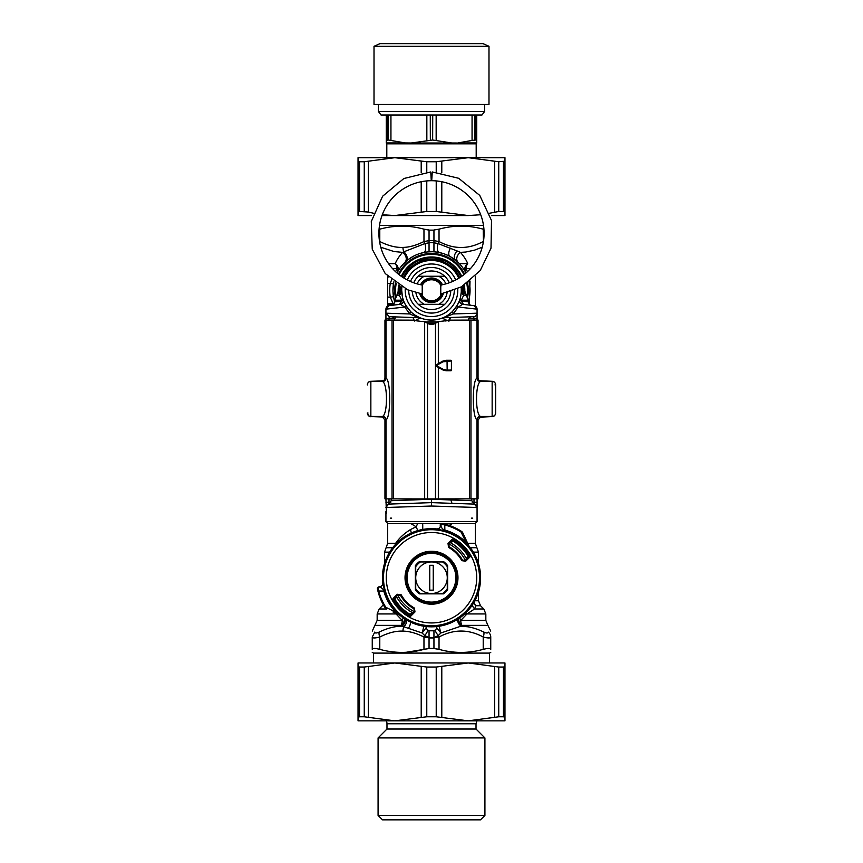 <?xml version="1.0" encoding="UTF-8"?>
<svg xmlns="http://www.w3.org/2000/svg" width="863" height="863" viewBox="0 0 863 863"><rect width="100%" height="100%" fill="white"/><g stroke="black" fill="none" stroke-linecap="round" stroke-linejoin="round"><path stroke-width="1.29" d="M422.223 285.319L422.223 295.243A10.518 10.518 0 0 0 440.777 295.243L440.777 285.319A10.518 10.518 0 0 0 422.223 285.319L422.309 285.178A10.518 10.518 0 0 0 422.287 285.221A10.518 10.518 0 0 1 422.309 285.178M422.395 295.534L422.223 295.243A10.518 10.518 0 0 1 421.597 293.83L422.395 295.534M440.777 295.243L441.403 293.83A10.518 10.518 0 0 1 430.152 300.712A10.518 10.518 0 0 0 441.403 293.83M425.621 279.515A12.265 12.265 0 0 0 420.561 284.725A12.265 12.265 0 0 1 442.439 284.725A12.265 12.265 0 0 0 425.621 279.515M419.655 293.485A12.265 12.265 0 0 0 443.345 293.485A12.265 12.265 0 0 1 419.655 293.485M440.637 285.07A10.518 10.518 0 0 0 422.395 285.027L422.395 285.027A10.518 10.518 0 0 1 440.637 285.07A52.578 52.578 0 0 0 431.716 180.712L432.266 171.953L458.685 178.296L479.774 195.426L491.5 220.497L491.015 248.156L480.238 270.54L461.468 286.818L441.166 293.873M441.079 285.944A10.518 10.518 0 0 0 440.713 285.221A10.518 10.518 0 0 1 441.079 285.944M421.834 293.873L407.638 289.806L385.232 273.571L372.233 249.148L371.295 221.489L382.611 196.246L403.862 178.522L430.734 171.953L431.284 180.712A52.578 52.578 0 0 0 422.363 285.07M391.64 518.134L390.27 518.134M471.36 518.134L472.741 518.134M386.419 513.323L385.934 498.857M388.555 504.111L391.187 500.713L431.5 499.246L431.5 506.031L385.934 507.498L388.555 504.111L431.5 502.633L451.996 503.334L450.831 499.947L431.5 499.246M431.5 506.031L477.066 507.498L474.445 504.111L477.066 507.498A3.506 3.506 0 0 0 474.445 504.111L471.813 500.713L450.831 499.947M473.992 320.054L473.992 318.425L477.066 318.425L477.066 313.183A3.506 3.506 0 0 1 473.69 316.689L444.337 317.713A3.506 2.772 -92 0 0 442.805 318.382L445.308 319.666A7.012 2.524 -118.6 0 0 445.664 320.928M450.001 317.519L448.501 321.025L445.308 319.666M452.449 311.467L453.248 313.959L458.231 307.023L477.066 309.159L477.066 313.183L453.248 313.959L443.787 317.681A3.506 2.999 67.8 0 0 442.762 317.864L442.805 318.382M443.787 317.681L444.337 317.713M444.132 317.271L443.194 317.692M445.783 316.43L445.783 316.43A3.506 0.863 61.4 0 1 446.613 316.829M448.307 314.887L451.295 312.557M452.46 311.467L457.261 305.265L458.231 307.023L462.665 304.283A3.506 3.506 97 0 1 459.774 299.698L459.742 299.774M401.802 287.864L401.878 287.099L400.853 286.991L399.752 287.767L399.752 292.33L401.802 287.864A3.506 1.111 4.7 0 1 400.95 288.501L400.853 286.991A30.82 30.82 0 0 1 400.917 286.473M401.705 290.108L401.726 289.17M401.737 288.889L401.77 288.231M402.805 298.307A7.012 2.438 -15.6 0 1 401.726 300.195A33.668 23.074 94 0 0 401.899 300.907L399.504 304.391L400.335 304.283A3.506 3.506 147.6 0 0 403.226 299.698L402.773 298.21M402.438 296.84L401.705 290.281A7.012 6.57 -0 0 1 399.289 295.243L400.95 288.501M389.483 305.621L391.619 305.362C392.924 305.416 393.949 304.261 394.693 301.877L401.899 300.907L403.258 299.795M403.69 300.971L403.916 301.543M403.992 301.737L405.146 304.197M389.008 305.675L385.934 309.159L389.008 305.675L400.335 304.283L404.769 307.023L405.739 305.265L410.54 311.467M415.524 315.426L419.677 317.627M442.762 317.864C435.254 320.788 427.746 320.788 420.238 317.864L414.499 321.025L412.999 317.519M459.267 301.079L457.261 305.265M460.335 297.789L459.774 299.698L461.101 300.907L468.016 301.845M465.61 294.51A7.012 6.936 1.4 0 1 464.79 291.09A33.301 33.301 0 0 1 464.758 292.007A33.301 33.301 0 0 0 464.79 291.09L464.391 285.07A33.301 33.301 0 0 1 464.726 288.037A33.301 33.301 0 0 0 464.391 285.07A33.301 33.301 0 0 1 464.79 291.09L466.257 295.243L463.248 292.33A7.012 6.99 175.5 0 1 461.209 287.94L461.295 290.874M461.23 292.309L460.637 296.516M464.79 291.316L463.248 287.767L463.248 292.33L462.05 288.501A3.506 1.111 -4.7 0 1 461.198 287.864L461.122 287.099A29.795 29.795 0 0 0 461.122 287.012A29.795 29.795 0 0 1 432.536 320.065A29.795 29.795 0 0 0 461.122 287.012A29.795 29.795 0 0 1 461.122 287.099L462.147 286.98A30.82 30.82 0 0 0 462.083 286.473M385.934 320.054L385.934 318.425L389.008 318.425L389.31 316.689L385.934 313.183L385.934 309.159L404.769 307.023L409.752 313.959L410.551 311.467M418.663 317.713L389.31 316.689L385.934 313.183L409.752 313.959L418.663 317.713A3.506 2.772 -88 0 1 420.195 318.382M395.114 318.641L394.963 316.883M383.021 416.829L383.625 417.217A3.506 3.506 0 0 0 382.546 417.012L383.636 417.228M385.934 502.266L389.008 502.266L389.008 498.879M387.26 504.747L386.473 505.621M389.17 503.884L389.008 502.266L390.853 502.201M425.621 322.082L437.379 322.082A68.36 68.36 0 0 0 425.621 322.082M419.213 317.681A3.506 2.999 112.2 0 1 420.227 317.864M473.83 503.884L473.992 502.266L472.147 502.201M462.05 288.501L462.147 286.991L463.248 287.767M401.791 287.94A7.012 6.99 4.5 0 1 399.752 292.33L396.764 295.243L399.289 295.243L401.726 300.195L394.693 300.195L397.379 294.607M367.411 413.733L367.347 413.107C367.714 415.34 368.835 416.505 370.734 416.602L369.547 416.225M369.666 381.608L370.712 381.306C368.835 381.392 367.714 382.568 367.347 384.812L367.347 384.909A3.506 3.506 -0 0 1 370.853 381.403L382.352 381.424A3.506 3.506 91.6 0 0 385.858 377.918L384.952 377.897C384.736 380.022 383.56 381.187 381.435 381.403M367.347 384.79L367.411 384.164M369.159 381.737L383.506 380.723A3.506 3.506 0 0 1 382.546 380.896L382.967 381.047M385.934 318.425L385.934 313.183M461.198 287.864L463.711 295.243L461.274 300.195A33.679 23.085 -94 0 1 461.101 300.907L463.496 304.391L466.214 304.725M461.295 290.281A7.012 6.57 180 0 0 463.711 295.243L466.257 295.243L468.307 300.195L461.274 300.195A7.012 2.438 -164.4 0 1 460.195 298.307M458.76 278.253A29.795 29.795 0 0 0 404.24 278.253A29.795 29.795 0 0 1 458.76 278.253A29.795 29.795 0 0 0 417.217 264.132A29.795 29.795 0 0 1 458.76 278.253M399.752 287.767L399.299 292.762M399.504 304.391L396.786 304.725M396.387 301.651L398.933 301.306M400.335 304.283A3.506 3.506 83 0 0 403.226 299.698M463.442 285.664A32.276 32.276 0 0 1 463.701 288.134L463.701 292.762M468.728 318.609L473.992 318.425L473.69 316.689A3.506 3.506 0 0 0 477.066 313.183A3.506 3.506 0 0 1 473.69 316.689M459.774 299.698A3.506 3.506 0 0 0 462.665 304.283L463.496 304.391M462.665 304.283L473.992 305.675L477.066 309.159A3.506 3.506 0 0 0 474.078 305.685A3.506 3.506 0 0 1 477.066 309.159L473.992 305.675M477.066 318.425L477.066 320.054M480.033 381.047L492.288 381.306C494.165 381.392 495.286 382.568 495.653 384.812L495.653 384.93A3.506 3.506 180 0 0 492.147 381.424L492.147 416.484A3.506 3.506 180 0 0 495.653 412.978L495.653 384.93A3.506 3.506 180 0 0 492.147 381.424L480.648 381.424C478.523 381.219 477.347 380.044 477.142 377.918A21.09 1.1 90 0 0 477.012 378.08C472.093 380.076 472.093 417.897 477.012 419.828A21.09 1.1 90 0 0 477.142 419.99L478.048 419.957L481.144 416.484M495.589 384.164L495.653 384.909A3.506 3.506 180 0 0 492.147 381.403L492.147 381.424M492.266 381.306L479.494 380.723M495.589 413.733L495.653 413.107C495.286 415.34 494.165 416.505 492.266 416.602L479.375 417.217A3.506 3.506 0 0 1 480.454 417.012L493.453 416.225M479.375 417.217A3.506 3.506 0 0 1 480.454 417.012L479.979 416.829M477.066 498.857L477.066 502.266L473.992 502.266L473.992 498.879M477.066 521.64L475.319 523.399L387.681 523.399L385.934 521.64L477.066 521.64L477.066 502.266M370.734 416.602L382.546 417.012L369.159 416.16M383.506 380.723A3.506 3.506 0 0 1 382.546 380.896L370.734 381.306M385.934 309.159A3.506 3.506 0 0 1 388.922 305.685A3.506 3.506 0 0 0 385.934 309.159M399.558 285.664A32.276 32.276 0 0 0 399.299 288.134L398.404 290.281A7.012 6.181 -137.6 0 1 397.099 294.887M398.404 290.281L398.21 291.09A7.012 6.936 178.6 0 1 397.39 294.51M464.596 290.281A7.012 6.181 -42.4 0 0 465.901 294.887M473.517 305.621L471.381 305.362C469.882 305.275 468.846 304.11 468.307 301.877L468.307 300.195M492.288 416.592L493.841 416.16M495.653 413.107L495.535 413.981L495.653 413.107M398.21 291.09A33.301 33.301 0 0 1 398.609 285.07L398.21 291.09A33.301 33.301 0 0 0 398.275 292.589A33.301 33.301 0 0 1 398.21 291.09L397.39 294.596M401.273 276.311A33.301 33.301 0 0 1 461.727 276.311L449.44 262.223L431.5 256.98L413.56 262.223L401.273 276.311M393.301 295.556L394.693 301.77A38.565 38.565 0 0 1 393.895 281.759M397.034 272.999A38.565 38.565 0 0 1 465.966 272.999L465.513 272.125M469.957 287.411L469.105 281.759A38.565 38.565 0 0 1 468.307 301.77L468.695 300.453M468.836 299.914L469.127 298.706M467.39 271.726L466.074 268.652A7.012 3.646 151.7 0 0 465.437 271.974L465.211 271.565M465.081 271.338L464.596 270.497M464.531 270.389L461.845 266.484M461.834 266.473L460.141 264.456M459.731 264.013L458.188 262.449M465.437 271.974A7.012 6.3 151.7 0 1 467.692 263.69C466.667 260.615 464.251 256.84 460.464 252.374A7.012 5.437 133.7 0 0 458.134 262.395L449.99 256.44L444.531 253.992M441.759 253.107L433.949 251.683L427.703 251.91M425.61 252.179L420.346 253.366M413.711 256.074L408.275 259.504L402.816 264.51M402.751 264.585L399.731 268.436M399.332 269.019L398.285 270.691M398.123 270.971L397.563 271.974A7.012 6.3 28.3 0 0 395.308 263.69C396.344 260.604 398.749 256.84 402.536 252.374A7.012 5.437 46.3 0 1 404.866 262.395L405.858 261.478A7.012 5.027 48.3 0 0 403.819 251.823L402.536 252.374L393.938 251.511L380.799 247.239M397.422 272.233L397.066 272.924M391.575 279.871L390.313 283.334L393.474 283.916L392.956 291.263L393.981 299.181M393.474 283.916A38.393 38.22 -90 0 0 392.945 289.946M392.945 290.615A38.393 38.22 -90 0 0 393.474 296.645L390.313 297.228L393.161 303.733L394.078 303.852M393.798 298.361L393.97 299.127M394.38 300.734L394.553 301.327M445.912 283.862A15.771 15.771 0 0 0 438.728 276.257L418.264 276.257A19.277 19.277 0 0 0 413.733 282.784M412.266 291.543A19.277 19.277 0 0 0 444.736 304.305A19.277 19.277 0 0 0 450.734 291.543M444.736 304.305L418.264 304.305M449.267 282.784A19.277 19.277 0 0 0 418.264 276.257M438.728 276.257L444.736 276.257M401.878 287.012A29.795 29.795 0 0 0 432.536 320.065A29.795 29.795 0 0 1 401.878 287.012M447.271 577.735A15.771 15.771 0 0 1 431.5 593.507L420.41 593.507A19.277 19.277 0 0 1 415.729 588.814L415.729 577.735A15.771 15.771 0 0 1 431.5 561.953A15.771 15.771 0 0 1 447.271 577.735L447.271 588.814A19.277 19.277 0 0 1 442.59 593.507L431.5 593.507A15.771 15.771 0 0 1 415.729 577.735L415.729 566.646A19.277 19.277 0 0 1 420.41 561.953L442.59 561.953A19.277 19.277 0 0 1 447.271 566.646L447.271 577.735M433.248 590.152L433.248 565.308L429.752 565.308L429.752 590.152L433.248 590.152M442.719 523.668L440.615 525.394A1.748 1.748 0 0 1 442.719 523.668L442.719 523.668A55.21 55.21 0 0 1 443.636 523.873A55.21 55.21 0 0 0 442.719 523.668A1.748 1.748 0 0 0 440.615 525.394L442.374 524.434A1.758 1.305 -77.3 0 1 443.636 523.873L444.779 524.984L444.844 530.044C443.064 529.753 441.662 528.232 440.615 525.491L442.719 523.668L443.636 523.873A55.21 55.21 0 0 1 461.522 531.392L461.069 532.083A3.506 1.877 155 0 1 462.795 532.859A3.506 3.506 0 0 0 461.522 531.392M442.374 524.434L444.779 524.984A54.391 54.391 0 0 1 461.069 532.083L466.096 542.298L469.213 546.624L462.795 532.859M468.501 555.599A43.118 43.118 0 0 0 468.35 555.341L467.757 554.391A43.118 43.118 0 0 0 453.916 540.896M467.778 554.424A43.118 43.118 0 0 0 467.757 554.391L469.429 554.618L469.666 557.261A2.449 2.438 -83.2 0 0 470.022 554.251L469.429 554.618A44.412 44.412 0 0 0 454.618 539.807L454.833 541.479L453.895 540.885A43.118 43.118 0 0 0 453.636 540.723M394.499 599.861A43.118 43.118 0 0 0 394.65 600.119L395.243 601.069A43.118 43.118 0 0 0 408.167 613.992A43.118 43.118 0 0 0 408.199 614.003M394.671 600.152A43.118 43.118 0 0 0 395.243 601.069L393.571 600.842L393.334 598.199A2.449 2.438 -83.2 0 0 392.978 601.209L393.571 600.842A44.412 44.412 0 0 0 408.382 615.664L408.167 613.992L409.105 614.575A43.118 43.118 0 0 0 409.364 614.736M382.708 582.967C382.687 585.287 381.522 586.581 379.213 586.851C381.996 587.897 383.517 589.3 383.808 591.079L378.749 591.004A54.391 54.391 0 0 0 385.847 607.304A3.506 1.877 -65 0 0 386.624 609.019A3.506 3.506 0 0 1 385.157 607.746L385.847 607.304L396.063 612.331L400.4 615.448A3.506 3.484 -65 0 1 401.101 615.88L396.646 611.759A48.706 48.706 0 0 1 384.596 590.853L382.708 582.967A49.072 49.072 0 0 1 436.732 528.933C439.051 528.911 440.346 527.757 440.615 525.448M378.199 588.609L379.159 586.851A1.748 1.748 0 0 0 377.444 588.954L379.159 586.851A1.748 1.748 0 0 0 377.444 588.954A55.21 55.21 0 0 0 377.638 589.861A1.758 1.305 -12.7 0 1 378.199 588.609L378.749 591.004L377.444 588.954A55.21 55.21 0 0 0 385.157 607.746M443.593 561.608L419.407 561.608A20.162 20.162 0 0 0 415.373 565.643L415.373 589.828A20.162 20.162 0 0 0 419.407 593.863L443.593 593.863A20.162 20.162 0 0 0 447.627 589.828L447.627 565.643A20.162 20.162 0 0 0 443.593 561.608M453.809 565.545A25.415 25.415 0 0 0 409.796 564.51A25.415 25.415 0 0 0 430.896 603.14A25.415 25.415 0 0 0 453.809 565.545A25.415 25.415 0 0 0 409.796 564.51A25.415 25.415 0 0 0 430.896 603.14A25.415 25.415 0 0 0 453.809 565.545M465.524 542.881L466.096 542.298A49.525 49.525 0 0 0 444.844 530.044L444.618 530.831A48.706 48.706 0 0 1 465.524 542.881L469.192 546.301A49.072 49.072 0 0 1 400.065 615.416L401.101 615.88M444.618 530.831L436.732 528.976C439.051 528.954 440.346 527.789 440.615 525.491M392.956 611.975L399.871 615.2M379.256 586.851L379.256 586.851C381.565 586.581 382.719 585.287 382.741 582.967M384.596 590.853L383.808 591.079A49.525 49.525 0 0 0 396.063 612.331L396.646 611.759M400.065 615.416A3.538 3.538 32.1 0 0 399.299 614.931M469.645 547.325A3.506 3.484 -25 0 1 469.213 546.624L468.965 546.106M468.695 545.524L468.695 545.524A3.538 3.538 57.9 0 0 469.192 546.301M465.34 560.367L469.17 556.764L467.886 556.624A1263.572 44.099 -45 0 1 466.635 557.962L467.002 558.631L465.34 560.367A38.037 38.037 0 0 0 448.857 543.895L450.605 542.234A29327.318 1023.507 -45 0 1 451.273 542.6A1263.572 44.099 -45 0 1 452.611 541.349L453.895 540.885M397.746 595.006L393.83 598.695L395.114 598.846A1263.572 44.099 135 0 1 396.365 597.509L395.998 596.84L397.746 595.006L400.508 595.384L401.155 594.78A34.811 34.811 0 0 0 414.445 608.081L413.852 608.728L414.488 611.457L414.111 608.685A35.512 35.512 0 0 1 400.54 595.125L397.282 594.251L393.334 598.199M414.229 611.489L412.395 613.237A29327.318 1023.507 135 0 1 411.727 612.859A1263.572 44.099 135 0 1 410.389 614.111L409.105 614.575M395.114 598.846L394.65 600.119M467.886 556.624L468.35 555.341M392.978 601.209A45.113 45.113 0 0 0 408.026 616.258L410.54 615.405L410.389 614.111M400.508 595.384A35.674 35.674 0 0 0 413.852 608.728M414.984 611.953L411.036 615.902L410.54 615.405L414.488 611.457L414.984 611.953L414.445 608.081M462.492 560.087L461.845 560.68A34.811 34.811 0 0 0 448.555 547.39L449.148 546.732A35.674 35.674 0 0 1 462.492 560.087L465.254 560.454M469.666 557.261L465.718 561.209L462.46 560.335A35.512 35.512 0 0 0 448.889 546.775L448.016 543.517L448.555 547.39M470.022 554.251A45.113 45.113 0 0 0 454.974 539.202L452.46 540.065L452.611 541.349M448.857 543.895L449.148 546.732M448.016 543.517L451.964 539.569L452.46 540.065L448.771 543.97M449.299 525.47L452.471 523.399M469.353 304.38L470.022 281.036M412.827 612.859A39.784 39.784 0 0 1 396.365 596.409M450.173 542.6A39.784 39.784 0 0 1 466.635 559.062M414.143 611.576A38.037 38.037 0 0 1 397.66 595.092M410.076 614.348A42.416 42.416 0 0 1 394.887 599.149M452.924 541.123A42.416 42.416 0 0 1 468.113 556.311M478.469 591.942L478.469 600.767L480.529 605.729L475.837 605.729A7.012 6.656 25.3 0 1 473.755 602.698M474.1 602.104A7.012 6.343 90 0 0 475.837 605.729L474.564 608.976L466.969 613.938L485.837 613.938L485.837 620.4L487.886 625.362L461.899 625.362A7.012 5.448 52.2 0 1 458.49 618.717M466.193 612.439L466.969 613.938L460.788 620.4A7.012 3.161 52.2 0 1 459.763 617.854M467.757 626.786L460.95 626.16L440.874 633L436.689 627.822M436.085 629.17L435.901 629.397C435.049 630.799 435.869 632.838 438.361 635.502L440.874 633L438.868 625.427M437.217 626.473L436.754 627.272A3.506 3.506 0 0 1 433.949 630.54L433.949 648.404A114.606 114.606 0 0 1 429.051 648.404L429.051 637.865L423.97 637.013A7.012 3.215 -63.1 0 1 424.639 635.502L422.126 633L424.132 625.427M387.681 276.225L387.681 304.607L392.687 305.049M410.508 622.094A7.012 4.056 -61.4 0 1 408.372 628.318L422.126 633L426.279 627.606L425.783 626.473M433.949 258.102L433.949 257.066M455.524 260.119A7.012 4.509 128.5 0 1 457.142 250.96L460.464 252.374L465.686 252.039L474.434 250.184L482.201 247.239M485.837 620.4L460.788 620.4A7.012 3.776 90 0 0 461.899 625.362A68.878 26.58 170.7 0 1 460.95 626.16C467.973 626.182 475.599 628.145 483.819 632.05C486.538 633.313 487.994 633.313 488.188 632.05C488.857 624.1 488.857 624.1 488.188 632.05A7.012 6.419 180 0 1 490.745 637.013C490.572 638.275 488.059 638.275 483.215 637.013A7.012 3.215 -63.1 0 0 483.819 632.05M439.202 252.503A7.012 2.967 101.5 0 1 438.059 243.571L433.949 242.773L433.949 240.669L439.03 241.521C453.755 249.472 468.48 249.472 483.215 241.521A7.012 3.215 -116.9 0 1 483.366 241.942M457.142 250.96L438.059 243.571A7.012 3.215 -63.1 0 0 439.03 241.521L439.03 229.17L433.949 229.99L433.949 251.683L429.051 251.683L429.051 230.13L433.949 230.13M457.53 619.343A7.012 5.34 -126.4 0 0 460.95 626.171M472.05 605.373L474.564 608.976L483.787 608.976L474.564 608.976M426.279 627.606L426.128 626.516A3.506 3.506 0 0 1 426.246 627.272L426.279 627.606M426.84 629.073L427.099 629.397C427.951 630.799 427.131 632.838 424.639 635.502L429.051 637.66M436.721 627.606L436.754 627.272A3.506 3.506 0 0 1 436.872 626.516L436.754 627.272L436.872 626.516M445.222 523.399L445.847 524.413M440.259 525.071L440.691 523.399A3.506 3.506 0 0 0 440.259 525.071L440.27 524.952M433.949 637.66L438.361 635.502A7.012 3.215 -116.9 0 1 439.03 637.013L429.051 637.865L429.051 630.799L433.949 630.799M423.798 252.503A7.012 2.967 78.5 0 0 424.941 243.571L403.819 251.823A7.012 3.506 -91.6 0 1 402.945 247.401C409.245 247.336 416.257 245.372 423.97 241.521L429.051 240.669L429.051 242.773L424.941 243.571A7.012 3.215 -116.9 0 1 423.97 241.521L423.97 229.17C409.245 225.135 394.51 225.135 379.785 229.17L379.062 229.353M387.681 277.023L388.447 276.991M393.56 304.456L393.161 303.733L387.681 303.539M408.372 628.318L402.05 626.16A68.857 26.57 -170.7 0 1 401.101 625.362A7.012 5.448 127.8 0 0 404.51 618.717M490.745 637.013C490.745 629.062 490.745 629.062 490.745 637.013L490.745 649.354L490.745 637.013M487.325 637.854L489.936 637.822M433.949 648.534L439.03 649.354L433.949 648.404A114.606 114.606 180 0 1 429.051 648.404L423.97 649.354C409.245 653.399 394.51 653.399 379.785 649.354C374.952 648.145 372.449 648.145 372.255 649.354L372.255 637.013L372.255 649.354C372.255 653.399 372.255 653.399 372.255 649.354C372.255 653.399 372.255 653.399 372.255 649.354M374.272 637.951L375.017 637.919M379.785 649.354L379.785 637.013C374.941 638.275 372.428 638.275 372.255 637.013C372.255 629.062 372.255 629.062 372.255 637.013L374.812 632.05C374.143 624.1 374.143 624.1 374.812 632.05C375.006 633.313 376.462 633.313 379.181 632.05C387.401 628.145 395.027 626.182 402.05 626.16A7.012 5.34 -53.6 0 0 405.47 619.343M373.485 662.967L373.485 653.097L489.515 653.097L490.745 652.396M483.442 241.457L483.215 229.17C468.49 225.103 453.755 225.103 439.03 229.17L433.949 229.99M429.051 230.13L423.83 229.137M379.504 225.426L483.496 225.426M429.051 630.799L429.051 630.54A3.506 3.506 0 0 1 426.246 627.272M422.741 525.071L422.665 529.461A3.506 3.506 0 0 0 422.741 528.771L422.741 525.071A3.506 3.506 0 0 0 422.309 523.399L422.73 524.963M417.811 530.605L416.128 526.775L410.497 529.558C404.057 533.604 399.116 538.167 395.675 543.28A7.012 4.703 -140.3 0 1 395.901 543.949M417.778 523.399L416.128 526.775L410.497 523.366M396.279 613.528L393.172 612.072M403.237 617.854L402.212 620.4L396.031 613.938L377.163 613.938L379.213 608.976L386.538 608.976M406.797 620.141A7.012 4.876 -55.8 0 1 403.798 626.754A7.012 3.506 -88.4 0 0 402.945 631.133C395.998 630.799 388.285 632.762 379.785 637.013A7.012 3.215 -116.9 0 1 379.181 632.05M483.215 649.354L483.215 637.013C468.49 629.062 453.755 629.062 439.03 637.013L439.03 649.354C453.755 653.431 468.49 653.431 483.215 649.354C488.048 648.145 490.551 648.145 490.745 649.354C490.745 653.399 490.745 653.399 490.745 649.354C490.745 653.399 490.745 653.399 490.745 649.354M423.668 649.429L406.279 652.266M429.051 648.534L423.97 649.354L423.97 637.013C416.257 633.151 409.256 631.198 402.945 631.133M483.938 229.353L483.215 229.17M393.107 226.635L400.702 226.149M429.051 229.99L423.97 229.17M397.563 271.974A7.012 3.657 28.3 0 0 396.926 268.652L395.61 271.726M429.051 258.102L429.051 257.066M417.53 320.96L412.385 320.141L384.952 320.054L384.952 377.897M445.437 320.96L450.615 320.141L478.048 320.054L450.615 320.141L437.768 321.705L435.437 323.409A66.958 66.958 180 0 0 435.437 323.398L435.437 323.409A8.759 8.759 -0 0 1 427.563 323.398L427.563 323.398A66.958 66.958 180 0 0 427.541 323.398L425.232 321.705L420.864 321.349M382.352 416.484L382.449 416.484A3.506 3.506 -88.4 0 0 382.363 416.484A17.594 1.1 -90 0 0 382.492 416.354C387.789 414.736 387.789 383.226 382.492 381.554A17.594 1.1 -90 0 0 382.352 381.424L370.853 381.424A3.506 3.506 -0 0 0 367.347 384.93A3.506 3.506 -0 0 1 370.853 381.424L370.853 416.484L382.352 416.484L370.853 416.484A3.506 3.506 -0 0 1 367.347 412.978L367.347 412.946M382.449 416.484L382.449 416.484A3.506 3.506 -88.4 0 1 385.858 419.99L384.952 419.957L381.856 416.484M420.691 321.338L412.385 320.141L384.952 320.054M442.331 321.338L437.768 321.705L435.47 323.398L427.53 323.398L427.53 498.922L478.048 498.836L478.048 419.957M425.232 321.705L427.53 323.398M385.858 419.99A21.09 1.1 -90 0 0 385.988 419.828C390.907 417.897 390.907 380.076 385.988 378.08A21.09 1.1 -90 0 0 385.858 377.918M477.142 419.99C477.347 417.854 478.523 416.689 480.648 416.484L480.648 416.484A17.594 1.1 90 0 1 480.508 416.354C475.211 414.736 475.211 383.226 480.508 381.554C478.393 381.338 477.228 380.184 477.012 378.08L477.012 320.087M382.492 416.354C384.607 416.57 385.772 417.724 385.988 419.828L385.988 498.857L427.53 498.922M384.952 419.957L384.952 498.836L385.988 498.857M478.048 320.054L478.048 377.897C478.264 380.022 479.44 381.187 481.565 381.403L480.648 381.424A17.594 1.1 90 0 0 480.508 381.554M447.207 360.95L447.908 360.249L446.095 360.259L445.847 360.961L450.713 360.249A0.701 0.701 -0 0 1 451.414 360.961L450.713 360.249L446.095 360.259L442.59 361.198L447.886 360.259M437.768 321.705L442.158 321.349M481.565 381.403L492.147 381.403M495.653 393.56L495.653 410.173L495.653 393.56M447.034 360.259L447.163 370.076L451.414 370.065C449.763 370.961 453.69 370.777 447.034 370.777L450.713 370.766A0.701 0.701 180 0 0 451.414 370.065L451.414 360.95L442.956 361.813L436.344 365.524L442.956 369.235L446.203 370.076L446.095 370.777L447.163 370.076L446.203 370.076M442.59 369.839L446.095 370.777L442.59 369.839L436.16 366.128A0.701 0.701 -0 0 1 435.815 365.524L435.815 365.513A0.701 0.701 -0 0 1 436.16 364.909L436.16 366.128L442.59 369.839L442.956 369.235M446.203 360.961L445.944 360.259M379.914 43.657L483.086 43.657L379.914 43.657L374.013 46.3L374.013 104.488L488.987 104.488L488.987 46.3L374.013 46.3M378.393 104.488L378.393 111.5L484.607 111.5L484.607 104.488M378.393 111.5L381.025 115.006L432.73 115.006L432.654 140.011L451.834 143.01L411.166 143.01L432.654 140.011M484.607 111.5L481.975 115.006L432.73 115.006M430.346 140.011L430.27 115.006M476.117 143.841L476.117 143.841A0.874 0.874 -76.2 0 1 476.721 143.01L476.721 143.053A0.874 0.874 0 0 0 476.193 143.851L476.193 157.681M386.807 157.681L386.807 143.851A0.874 0.874 0 0 0 386.279 143.053L386.279 143.01A0.874 0.874 76.2 0 1 386.883 143.841L475.998 143.83A0.874 0.874 90 0 1 476.581 142.999A0.874 0.874 -90 0 0 476.721 142.934L457.832 142.934L457.401 143.83M406.937 143.841L406.613 143.01L386.279 142.934A0.874 0.874 90 0 0 386.419 142.999A0.874 0.874 90 0 1 387.002 143.83M405.599 143.83L405.168 142.934L411.166 143.01L411.446 143.841M451.554 143.841L451.834 143.01L456.387 143.01L456.063 143.841M472.061 115.006L472.061 140.442L457.832 142.934L476.721 142.934L476.721 140.442L475.783 140.011L476.721 140.442L476.721 115.006M387.217 115.006L387.217 140.011L386.279 140.442L386.279 115.006L386.279 140.442L388.372 140.011L405.168 142.934L386.279 142.934L386.279 140.442M472.061 140.442L475.783 140.011L475.783 115.006M491.597 215.556L504.963 215.556L504.963 212.039L503.463 211.489L504.963 212.039L504.963 161.198L498.738 161.759L468.231 157.681L436.225 161.759L426.775 161.759L394.769 157.681L369.17 157.681M468.231 215.556L381.996 215.556L394.769 215.556L426.775 211.489L436.225 211.489L468.231 215.556L480.702 214.747M373.517 213.258L368.339 212.039L368.339 161.198L394.769 157.681L358.037 157.681L358.037 161.198L359.537 161.759L358.037 161.198L358.037 212.039L359.537 211.489L358.037 212.039L358.037 215.556L371.403 215.556M493.83 157.681L468.231 157.681L504.963 157.681L504.963 161.198L503.463 161.759L503.463 211.489L498.738 211.489L489.483 213.258M382.298 214.747L394.769 215.556M368.339 212.039L359.537 211.489L359.537 161.759L364.262 161.759L364.262 211.489M368.339 161.198L364.262 161.759M394.769 157.681L468.231 157.681M378.08 815.395L382.525 819.85L480.475 819.85L484.92 815.395L378.08 815.395L378.08 737.93L484.92 737.93L476.02 729.03L386.98 729.03L386.98 723.766A7.012 7.012 0 0 0 386.344 720.842M371.403 662.967L491.597 662.967M468.231 662.967L504.963 662.967L504.963 666.484L503.463 667.045L498.738 667.045L468.231 662.967L436.225 667.045L426.775 667.045L394.769 662.967L364.262 667.045L359.537 667.045L358.037 666.484L358.037 662.967L394.769 662.967M369.17 720.842L394.769 720.842L426.775 716.775L436.225 716.775L468.231 720.842L493.83 720.842M358.037 666.484L359.537 667.045L359.537 716.775L364.262 716.775L394.769 720.842L358.037 720.842L358.037 717.326L359.537 716.775L358.037 717.326L358.037 666.484L358.037 717.326M503.463 667.045L504.963 666.484L504.963 717.326L503.463 716.775L504.963 717.326L504.963 720.842L468.231 720.842L498.738 716.775L503.463 716.775L503.463 667.045M468.231 720.842L394.769 720.842M441.921 284.833A11.758 11.758 0 0 0 421.079 284.833M420.216 293.593A11.758 11.758 0 0 0 442.784 293.593M421.597 293.83A10.518 10.518 0 0 0 422.223 295.243M421.834 284.973A11.025 11.025 0 0 1 441.166 284.973M441.975 293.733A11.025 11.025 0 0 1 421.025 293.733M471.813 498.89L471.813 500.713L474.445 504.111L451.996 503.334M450.702 317.498L449.148 320.993M389.008 320.054L389.008 318.425L394.272 318.609M367.347 412.978C368.835 416.203 370 417.368 370.853 416.484L370.853 416.484A3.506 3.506 -0 0 1 367.347 412.978L368.026 412.999M459.645 277.713A30.82 30.82 0 0 0 403.355 277.713M494.974 384.909L495.653 384.909M383.625 417.217A3.506 3.506 0 0 0 382.546 417.012L383.625 417.217M402.126 276.904A32.276 32.276 0 0 1 460.874 276.904M466.959 296.063A35.933 35.933 0 0 0 466.786 283.474M463.884 274.714A35.933 35.933 0 0 0 399.116 274.714M396.214 283.474A35.933 35.933 0 0 0 396.041 296.063M395.351 297.228A36.807 36.807 0 0 1 395.437 282.913M398.415 274.154A36.807 36.807 0 0 1 464.585 274.154M467.563 282.913A36.807 36.807 0 0 1 467.649 297.228M424.272 276.257A15.771 15.771 0 0 0 417.088 283.862M415.901 292.622A15.771 15.771 0 0 0 424.272 304.305M438.728 304.305A15.771 15.771 0 0 0 447.099 292.622M452.525 281.489A22.783 22.783 0 0 0 410.475 281.489M408.717 290.248A22.783 22.783 0 0 0 431.5 313.064A22.783 22.783 0 0 0 454.283 290.248M405.254 288.738A26.289 26.289 0 0 0 432.406 316.559A26.289 26.289 0 0 0 457.746 288.738M455.686 279.979A26.289 26.289 0 0 0 407.314 279.979M386.656 571.942A45.221 45.221 0 0 0 448.911 619.461A45.221 45.221 0 0 0 458.933 541.791A45.221 45.221 0 0 0 386.656 571.942M383.873 571.586A48.015 48.015 0 0 0 440.367 624.92A48.015 48.015 0 0 0 473.636 554.715A48.015 48.015 0 0 0 383.873 571.586M454.725 565.038A26.462 26.462 0 0 0 408.9 563.96A26.462 26.462 0 0 0 430.874 604.186A26.462 26.462 0 0 0 454.725 565.038M452.881 566.052A24.358 24.358 0 0 0 410.691 565.06A24.358 24.358 0 0 0 430.928 602.094A24.358 24.358 0 0 0 452.881 566.052M408.026 616.258A2.449 2.438 -6.8 0 0 411.036 615.902M397.282 594.251L401.155 594.78M454.974 539.202A2.449 2.438 -6.8 0 0 451.964 539.569M465.718 561.209L461.845 560.68M475.319 523.399L475.319 543.28L467.649 543.28M455.448 268.652L456.818 268.652M470.421 268.652L466.074 268.652A7.012 5.534 -90 0 1 467.703 263.69L459.429 263.69M451.543 263.69L449.796 263.69M478.469 600.767L474.833 600.767M473.377 552.137L478.469 552.137L473.377 552.137M464.628 613.938L466.969 613.938M475.319 543.28L476.894 547.714L470.324 547.714M449.99 256.44A7.012 3.592 118.6 0 1 450.41 248.199M449.774 523.399L450.335 524.844M433.949 637.951L429.051 637.951M433.949 242.654L429.051 242.654M433.949 240.583L429.051 240.583M387.681 297.077L390.313 297.228A41.909 41.748 -90 0 1 390.313 283.334L387.681 283.485M402.945 247.401C395.998 247.724 388.285 245.772 379.785 241.521L379.785 229.17M375.114 625.362L401.101 625.362A7.012 3.776 90 0 0 402.212 620.4L377.163 620.4L372.255 631.112M392.579 268.652L396.926 268.652A7.012 5.534 90 0 0 395.308 263.69L388.598 263.69M411.306 533L410.497 529.558M387.681 523.399L387.681 543.28L395.675 543.28A7.012 5.728 -90 0 1 395.621 544.251M389.623 552.137L384.531 552.137L384.531 563.517M383.916 605.729L382.471 605.729L379.213 608.976M392.676 547.714L386.106 547.714L384.531 552.137M406.182 268.652L407.552 268.652M385.988 320.087L385.988 378.08C385.772 380.184 384.607 381.338 382.492 381.554M480.508 416.354C478.393 416.57 477.228 417.724 477.012 419.828L477.012 498.857M392.039 320.108L392.039 498.89M393.463 320.119L393.463 498.89M435.47 323.398L435.47 498.922M438.328 321.672L438.328 363.657M438.328 367.379L438.328 498.922M424.672 321.672L424.672 498.922M470.961 320.108L470.961 498.89M469.537 320.119L469.537 498.89M492.147 416.484L480.648 416.484L492.147 416.484C494.272 416.268 495.438 415.103 495.653 412.978M477.142 377.918L478.048 377.897M442.956 361.813L442.59 361.198L436.16 364.909A0.701 0.701 0 0 0 435.815 365.513A0.701 0.701 -0 0 1 436.16 364.909L442.59 361.198L436.16 364.909M409.148 143.851L408.889 143.053M412.913 143.83L412.665 142.999L450.335 142.999L450.087 143.83M453.852 143.851L454.111 143.053M388.372 115.006L388.372 140.011M390.939 140.442L390.939 115.006M426.84 115.006L426.84 140.442M436.16 140.442L436.16 115.006M474.628 140.011L474.628 115.006M436.225 161.759L436.225 172.125M436.225 180.917L436.225 211.489M426.775 211.489L426.775 180.917M426.775 172.125L426.775 161.759M441.791 212.039L441.791 181.726M441.791 172.816L441.791 161.198M498.738 211.489L498.738 161.759M494.661 161.198L494.661 212.039M421.209 161.198L421.209 172.816M421.209 181.726L421.209 212.039M386.98 723.766L476.02 723.766L476.02 729.03M498.738 716.775L498.738 667.045M494.661 666.484L494.661 717.326M441.791 717.326L441.791 666.484M436.225 667.045L436.225 716.775M421.209 666.484L421.209 717.326M426.775 716.775L426.775 667.045M368.339 717.326L368.339 666.484M364.262 667.045L364.262 716.775M391.187 500.713L391.187 498.89M468.307 320.259C468.933 317.897 470.055 316.732 471.694 316.764M405.416 304.682L407.919 308.501M394.693 320.259C393.862 317.757 392.73 316.592 391.306 316.764M394.693 301.877L394.693 300.195M385.934 521.64L385.934 511.532M475.319 276.225L475.319 308.954M476.894 547.714L478.469 552.137L478.469 563.517M480.529 605.729L483.787 608.976L485.837 613.938M487.886 625.362L490.745 631.112M440.259 525.2L440.259 526.969M489.515 662.967L489.515 653.097M429.051 251.802L426.851 252.007M422.741 528.663L422.741 525.2M373.485 653.097L372.255 652.396M383.323 604.693L382.471 605.729M377.163 613.938L377.163 620.4M387.681 543.28L386.106 547.714M387.681 304.607L387.681 308.954M435.815 365.524L435.815 365.513A0.701 0.701 0 0 0 436.16 366.128M447.034 370.777L446.095 370.777M483.086 43.657L488.987 46.3M477.045 720.13L476.02 723.766M484.92 737.93L484.92 815.395M386.98 729.03L378.08 737.93"/></g></svg>
